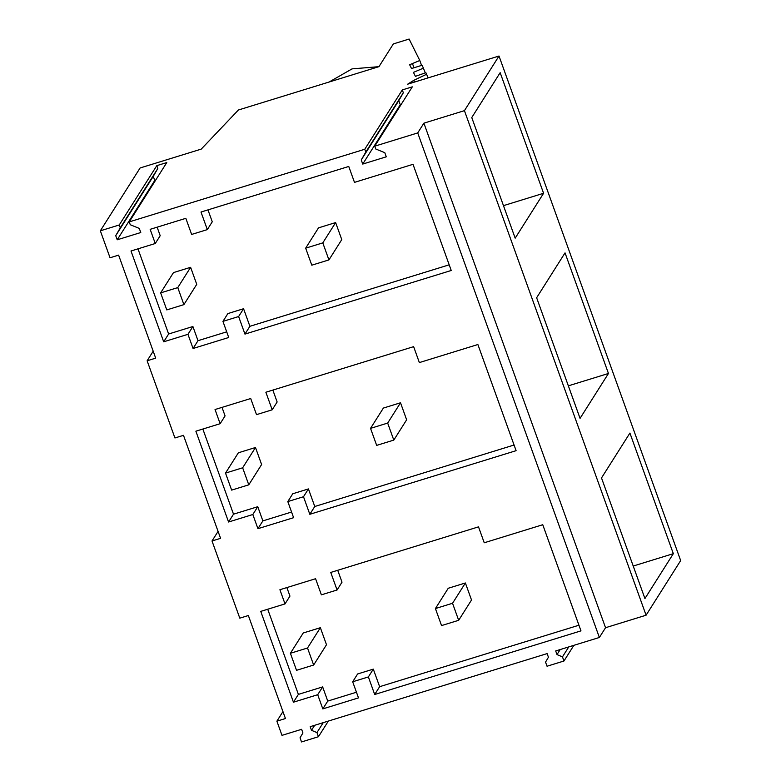 <?xml version="1.0" encoding="UTF-8"?>
<svg xmlns="http://www.w3.org/2000/svg" width="781" height="781" viewBox="0 0 781 781"><rect width="100%" height="100%" fill="white"/><g stroke="black" fill="none" stroke-linecap="round" stroke-linejoin="round"><path stroke-width="1.17" d="M423.575 68.084L413.442 72.379L415.414 76.343L425.86 72.682L426.631 74.244L413.735 80.365L407.682 84.182L499.01 56.017L464.431 110.658L423.898 123.164L417.718 132.926L374.753 146.174L412.3 86.847L402.303 89.922L364.766 149.259L129.246 221.892L166.783 162.565L156.796 165.65L119.249 224.977L100.339 230.815L140.102 167.974L201.244 149.112L238.4 110.004L378.961 66.649L393.351 43.921L409.127 39.05L419.797 60.498L409.635 64.735L411.519 68.523L422.16 65.243L425.303 72.887M329.074 82.034L352.036 68.884L378.922 66.668M100.339 230.815L110.043 257.769L118.614 255.123L155.692 358.137L147.131 360.783L174.924 437.965L183.486 435.329L220.574 538.334L212.012 540.979L239.796 618.162L248.358 615.526L285.446 718.53L276.884 721.175L281.99 735.36L301.622 729.308L302.93 732.959L300.031 737.811L301.525 741.95L318.443 736.727L328.362 721.058M417.718 132.926L599.369 637.472L555.691 650.944L557.009 654.595L562.466 656.87L563.96 661.009L547.042 666.232L545.548 662.083L548.438 657.241L547.13 653.59L310.184 726.672L311.492 730.313L316.959 732.588L318.443 736.727M364.766 149.259L365.791 152.09L361.252 159.949L362.735 164.069L386.283 156.805L384.799 152.685L375.778 149.015L374.753 146.174M119.249 224.977L120.274 227.818L115.734 235.677L117.218 239.796L140.775 232.533L139.291 228.413L130.271 224.733L129.246 221.892M163.688 341.805L187.957 334.317L193.063 348.492L228.735 337.49L222.936 321.381L238.625 316.539L244.951 334.102L451.233 270.48L413.012 164.322L354.486 182.373L348.756 166.46L201 212.032L207.326 229.604L191.638 234.437L185.829 218.329L150.157 229.331L155.263 243.506L131.003 250.994L163.688 341.805L168.628 333.995L137.973 248.836M257.935 528.688L252.829 514.513L228.569 522.001L195.875 431.19L220.135 423.702L215.039 409.527L250.711 398.525L256.51 414.643L272.198 409.8L265.872 392.238L413.637 346.657L419.358 362.579L477.884 344.528L516.104 450.676L309.823 514.298L303.497 496.736L287.808 501.578L293.607 517.686L257.935 528.688L262.875 520.888L291.577 512.033M293.441 702.197L317.711 694.709L322.807 708.894L358.489 697.882L352.68 681.774L368.378 676.932L374.695 694.504L580.976 630.872L542.756 524.725L484.24 542.775L478.509 526.863L330.753 572.434L337.07 589.997L321.381 594.839L315.583 578.721L279.91 589.723L285.016 603.898L260.747 611.386L293.441 702.197L298.381 694.387L267.727 609.239M365.791 152.09L403.328 92.763L398.788 100.622L400.272 104.742L401.141 104.469M402.303 89.922L403.328 92.763M423.898 123.164L605.548 627.719L599.369 637.472M605.548 627.719L646.082 615.213L464.431 110.658M499.01 56.017L680.661 560.573L646.082 615.213M543.586 193.278L515.177 238.166L471.763 117.56L500.162 72.672L543.586 193.278L503.472 205.647M608.458 373.474L580.058 418.362L536.635 297.756L565.034 252.868L608.458 373.474L568.353 385.843M673.329 553.67L644.93 598.558L601.507 477.952L629.916 433.065L673.329 553.67L633.225 566.04M413.735 80.365L414.369 82.122M426.631 74.244L427.959 77.924M419.797 60.498L421.574 65.428M412.514 63.681L413.989 67.771M120.274 227.818L157.811 168.491L153.281 176.35L154.755 180.46L155.634 180.196M156.796 165.65L157.811 168.491M362.735 164.069L400.272 104.742M361.252 159.949L398.788 100.622M117.218 239.796L154.755 180.46M115.734 235.677L153.281 176.35M153.193 351.196L147.131 360.783M244.951 334.102L249.891 326.302L243.565 308.729L227.876 313.571L222.936 321.381M449.192 264.827L249.891 326.302M238.625 316.539L243.565 308.729M193.063 348.492L198.003 340.692L226.695 331.837M187.957 334.317L192.897 326.507L198.003 340.692M192.897 326.507L168.628 333.995M155.263 243.506L160.203 235.706L157.137 227.173M207.326 229.604L212.266 221.794L207.971 209.884M311.492 730.313L314.684 725.285M282.947 711.589L276.884 721.175M557.009 654.595L560.192 649.558M316.959 732.588L323.246 722.64M218.075 531.392L212.012 540.979M563.96 661.009L573.869 645.34M562.466 656.87L568.763 646.912M322.807 708.894L327.747 701.084L356.448 692.23M317.711 694.709L322.651 686.909L327.747 701.084M322.651 686.909L298.381 694.387M285.016 603.898L289.956 596.098L286.881 587.576M337.07 589.997L342.01 582.187L337.724 570.276M374.695 694.504L379.634 686.694L373.308 669.132L357.62 673.964L352.68 681.774M578.946 625.22L379.634 686.694M368.378 676.932L373.308 669.132M309.823 514.298L314.763 506.498L308.436 488.926L292.748 493.768L287.808 501.578M514.064 445.024L314.763 506.498M303.497 496.736L308.436 488.926M252.829 514.513L257.769 506.703L262.875 520.888M228.569 522.001L233.509 514.191L202.845 429.042M257.769 506.703L233.509 514.191M220.135 423.702L225.074 415.902L222.009 407.379M272.198 409.8L277.138 401.99L272.852 390.08M328.928 259.907L322.797 242.881L305.664 248.163L318.511 227.867L335.635 222.575L341.766 239.611L328.928 259.907L311.795 265.189L305.664 248.163M322.797 242.881L335.635 222.575M393.8 440.103L387.669 423.077L370.536 428.359L383.383 408.063L400.516 402.781L406.637 419.807L393.8 440.103L376.667 445.385L370.536 428.359M387.669 423.077L400.516 402.781M458.672 620.299L452.541 603.274L435.417 608.555L448.255 588.259L465.388 582.977L471.519 600.003L458.672 620.299L441.548 625.581L435.417 608.555M452.541 603.274L465.388 582.977M183.896 304.629L177.775 287.603L160.642 292.885L173.489 272.589L190.613 267.307L196.744 284.333L183.896 304.629L166.773 309.911L160.642 292.885M177.775 287.603L190.613 267.307M248.778 484.825L242.647 467.799L225.514 473.091L238.361 452.795L255.485 447.503L261.615 464.529L248.778 484.825L231.645 490.117L225.514 473.091M242.647 467.799L255.485 447.503M313.65 665.031L307.519 648.005L290.395 653.287L303.233 632.991L320.366 627.699L326.497 644.735L313.65 665.031L296.526 670.313L290.395 653.287M307.519 648.005L320.366 627.699"/></g></svg>
